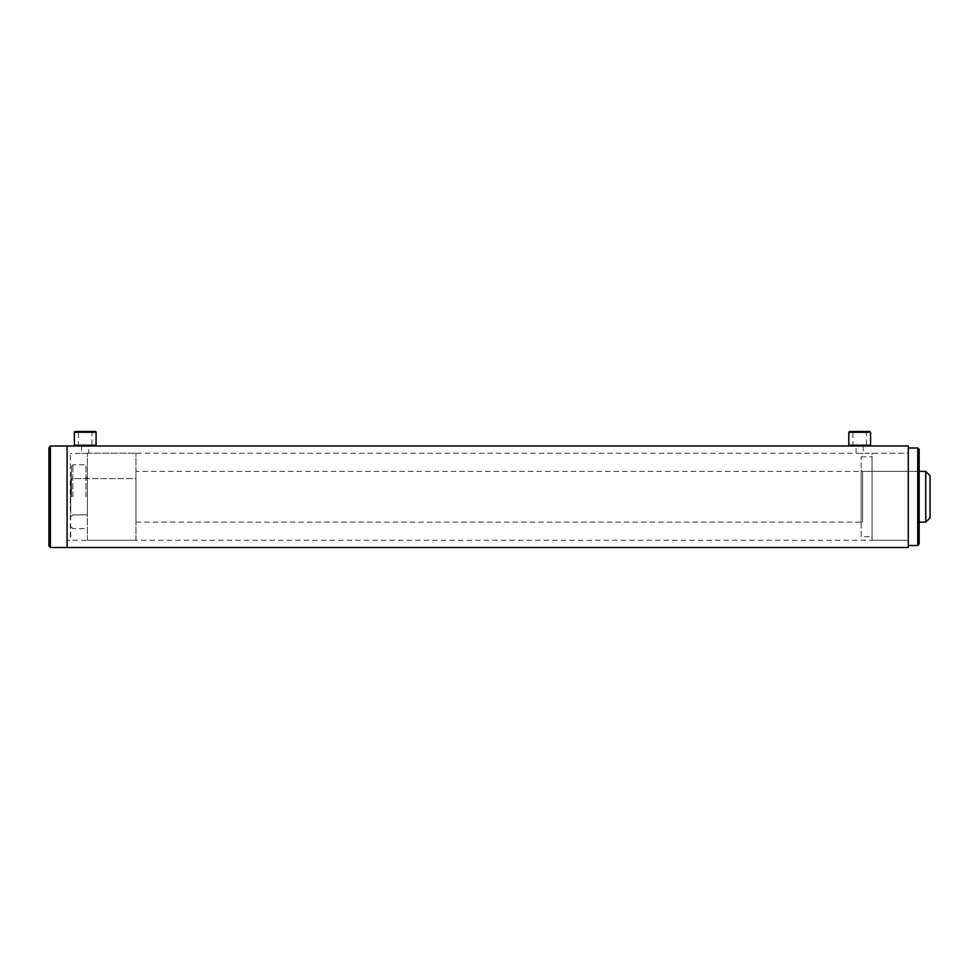 <?xml version="1.0" encoding="UTF-8"?>
<svg xmlns="http://www.w3.org/2000/svg" width="979" height="979" viewBox="0 0 979 979"><rect width="100%" height="100%" fill="white"/><g stroke="black" fill="none" stroke-linecap="round" stroke-linejoin="round"><path stroke-width="0.73" stroke-dasharray="4.89 3.67" d="M85.21 453.387C80.535 453.228 80.535 453.228 85.21 453.387C80.535 453.228 80.535 453.228 85.21 453.387C89.884 453.228 89.884 453.228 85.21 453.387C89.884 453.228 89.884 453.228 85.21 453.387M84.475 446.118L87.241 446.081M859.709 453.387C855.034 453.228 855.034 453.228 859.709 453.387C855.034 453.228 855.034 453.228 859.709 453.387C864.384 453.228 864.384 453.228 859.709 453.387C864.384 453.228 864.384 453.228 859.709 453.387M858.975 446.118L861.74 446.081M908.292 547.518L908.292 445.983M67.074 496.757L67.074 445.983L67.074 496.757M863.05 446.008L863.331 453.24L908.292 453.24L908.292 540.261L908.292 453.24L872.032 453.24L872.032 540.261L908.292 540.261L67.074 540.261L70.341 540.261L70.341 453.24L70.708 539.906M88.551 446.008L91.316 445.983M930.05 517.781L930.05 475.721M925.693 522.137L925.693 471.376M135.971 520.094L135.971 471.376L135.971 520.094M70.708 513.424L70.708 478.621L70.708 513.424M135.971 513.424L135.971 478.621L135.971 513.424M89.884 445.983L77.439 445.983L89.884 445.983M81.147 444.968L91.965 444.968L81.147 444.968M80.535 431.482L92.981 431.482L80.535 431.482M89.273 432.498L78.455 432.498L89.273 432.498M75.053 445.983L95.367 445.983M96.089 445.261L74.331 445.261M95.367 431.482L75.053 431.482M74.331 432.216L96.089 432.216M852.195 445.983L867.48 445.983L852.195 445.983M866.244 444.968L852.954 444.968L866.244 444.968M867.223 431.482L851.938 431.482L867.223 431.482M853.174 432.498L866.464 432.498L853.174 432.498M849.552 445.983L869.854 445.983M870.588 445.261L848.83 445.261M869.854 431.482L849.552 431.482M848.83 432.216L870.588 432.216M908.292 447.978L908.292 545.523L908.292 447.978M135.971 522.137L862.609 522.137A1.456 1.456 0 0 0 861.153 523.581L861.153 469.92A1.456 1.456 0 0 0 862.609 471.376L862.609 522.137L862.609 471.376L919.171 471.376L919.171 522.137L919.171 471.376L135.971 471.376M861.153 469.92L861.153 523.581M861.153 536.639L861.153 456.863L861.153 536.639L872.032 536.639L872.032 456.863L872.032 536.639M861.153 456.863L872.032 456.863M872.032 540.261L872.032 453.24M919.171 544.067L919.171 449.434M917.727 545.523L917.727 447.978M87.388 478.621L87.388 514.881L87.388 478.621L135.971 478.621L135.971 514.881L135.971 478.621L70.708 478.621M87.388 514.881L70.708 514.881M87.388 540.261L87.388 453.24L87.388 540.261L135.971 540.261L135.971 453.24L135.971 540.261M72.887 496.757L72.887 464.841L72.887 496.757M85.932 496.757L85.932 464.841L85.932 496.757M87.388 496.757L87.388 466.298L87.388 496.757M71.43 496.757L71.43 466.298L71.43 496.757M50.406 547.518L50.406 445.983M48.95 546.062L48.95 447.44M81.587 445.983L81.587 453.24L70.708 453.607M849.894 445.983L856.087 445.983L856.087 453.24L88.832 453.24L88.832 445.983M92.981 431.482L91.965 432.498L91.965 444.968L92.981 445.983M77.439 445.983L78.455 444.968L78.455 432.498L77.439 431.482M867.48 431.482L866.464 432.498L866.464 444.968L867.48 445.983M851.938 445.983L852.954 444.968L852.954 432.498L851.938 431.482M87.388 453.24L135.971 453.24M71.43 466.298L72.887 464.841L85.932 464.841L87.388 466.298M71.43 516.337L72.887 514.881L85.932 514.881L87.388 516.337M71.43 527.204L72.887 528.66L85.932 528.66L87.388 527.204M87.388 477.177L85.932 478.621L72.887 478.621L71.43 477.177"/><path stroke-width="1.47" d="M85.21 446.118C80.535 445.983 80.535 445.983 85.21 446.118C89.884 445.983 89.884 445.983 85.21 446.118M50.406 445.983L50.406 547.518L48.95 546.062L48.95 447.44L50.406 445.983L81.82 446.008M82.199 446.032L83.264 446.081M83.839 446.106L84.475 446.118M859.709 446.118C855.034 445.983 855.034 445.983 859.709 446.118C864.384 445.983 864.384 445.983 859.709 446.118M858.338 446.106L858.975 446.118M50.406 547.518L67.074 547.518L67.074 445.983L67.074 547.518L908.292 547.518L908.292 445.983L863.331 445.983M925.693 471.376L930.05 475.721L930.05 517.781L925.693 522.137L925.693 471.376L919.171 471.376M96.089 445.261L95.367 445.983L75.053 445.983L74.331 445.261L96.089 445.261L96.089 432.216L74.331 432.216L75.053 431.482L95.367 431.482L96.089 432.216M870.588 445.261L869.854 445.983L849.552 445.983L848.83 445.261L870.588 445.261L870.588 432.216L848.83 432.216L849.552 431.482L869.854 431.482L870.588 432.216M908.292 545.523L917.727 545.523L917.727 447.978L908.292 447.978M917.727 447.978L919.171 449.434L919.171 544.067L917.727 545.523M91.316 445.983L849.894 445.983M919.171 522.137L925.693 522.137M74.331 445.261L74.331 432.216M848.83 445.261L848.83 432.216"/></g></svg>
